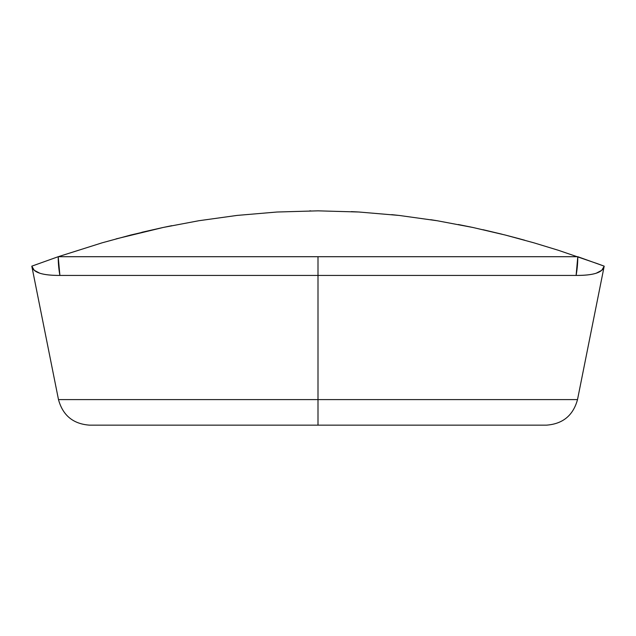 <?xml version="1.0" encoding="UTF-8"?>
<svg xmlns="http://www.w3.org/2000/svg" width="636" height="636" viewBox="0 0 636 636"><rect width="100%" height="100%" fill="white"/><g stroke="black" fill="none" stroke-linecap="round" stroke-linejoin="round"><path stroke-width="0.95" d="M318 425.158L546.332 425.158C562.765 424.005 573.155 415.483 577.512 399.599L318 399.599L577.512 399.599L318 399.599L318 425.158L89.668 425.158L318 425.158L318 256.713L58.21 256.713A95.4 86.599 90 0 0 59.895 275.428L318 275.428L318 399.599L58.488 399.599C62.845 415.483 73.235 424.005 89.668 425.158L318 425.158M604.176 266.285L601.728 270.316L596.242 273.202C591.734 274.68 585.025 275.428 576.105 275.428L59.895 275.428C50.975 275.428 44.266 274.68 39.758 273.202L34.272 270.316L31.808 266.206M558.241 250.242L597.506 263.694L558.265 250.25L533.898 242.825L505.286 235.042L472.953 227.489L437.298 220.756M505.278 235.034L472.953 227.489L437.234 220.748L399.114 215.437L358.903 212.011L318.064 210.842L276.899 212.026L237.029 215.421L198.869 220.724L163.214 227.457L116.062 238.898M458.302 224.516L472.874 227.473M359.078 212.019L359.571 212.05M318.286 210.842L318.755 210.842M237.101 215.413L237.633 215.358M130.404 235.113L130.921 234.986M163.245 227.45L171.768 225.685M437.234 220.748L399.114 215.437L358.903 212.011L318.064 210.842L276.899 212.026L237.029 215.421L198.869 220.724L163.214 227.457L130.944 234.978L102.205 242.793L58.21 256.713L577.79 256.713L318 256.713L318 275.428L576.105 275.428A95.4 86.599 -90 0 0 577.79 256.713L576.105 275.428C593.674 275.515 603.039 272.431 604.2 266.158L597.506 263.694M520.057 238.929L505.286 235.042M602.061 265.363L603.93 266.063M506.288 235.296L524.62 240.185M482.963 229.683L502.058 234.223M430.723 219.698L436.296 220.589M391.704 214.642L398.788 215.405M351.342 211.621L358.203 211.971M309.708 210.89L310.75 210.874M141.828 232.291L162.8 227.545M57.804 256.857L31.808 266.158C32.961 272.431 42.326 275.515 59.895 275.428L58.21 256.713L31.8 266.158L58.488 399.599M102.205 242.793L58.21 256.713M577.512 399.599L604.2 266.158L577.79 256.713"/></g></svg>
